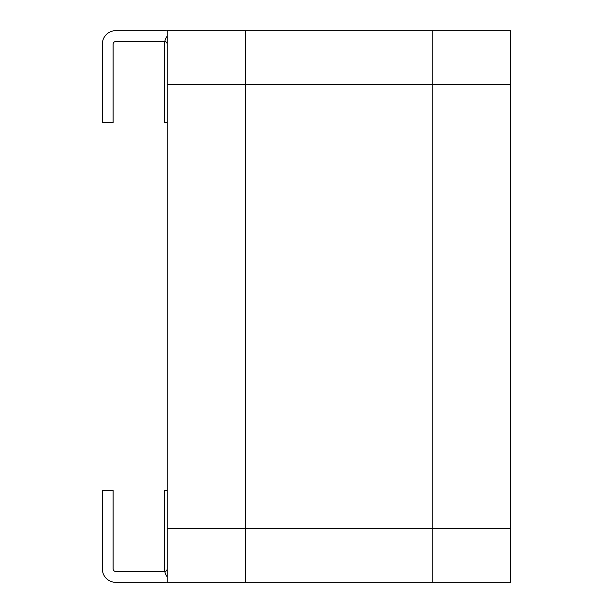 <?xml version="1.0" encoding="UTF-8"?>
<svg xmlns="http://www.w3.org/2000/svg" width="613" height="613" viewBox="0 0 613 613"><rect width="100%" height="100%" fill="white"/><g stroke="black" fill="none" stroke-linecap="round" stroke-linejoin="round"><path stroke-width="0.92" d="M510.683 528.26L510.683 30.65L245.652 30.65L245.652 582.35L510.683 582.35L510.683 528.26L245.652 528.26M167.226 36.06A13.524 13.524 0 0 0 164.522 44.174L164.522 122.6L167.226 122.6M167.226 576.94A13.524 13.524 0 0 1 164.522 568.826L164.522 490.4L167.226 490.4M432.257 528.26L432.257 30.65L167.226 30.65L167.226 582.35L432.257 582.35L432.257 528.26L167.226 528.26M167.226 30.926A13.524 13.524 0 0 0 164.522 30.65L115.842 30.65A13.524 13.524 0 0 0 102.317 44.174L102.317 122.6L113.137 122.6L113.137 44.174A2.705 2.705 0 0 1 115.842 41.469L164.522 41.469A2.705 2.705 0 0 1 167.226 44.174M167.226 582.074A13.524 13.524 0 0 1 164.522 582.35L115.842 582.35A13.524 13.524 0 0 1 102.317 568.826L102.317 490.4L113.137 490.4L113.137 568.826A2.705 2.705 0 0 0 115.842 571.531L164.522 571.531A2.705 2.705 0 0 0 167.226 568.826M510.683 84.74L245.652 84.74M432.257 84.74L167.226 84.74"/></g></svg>
